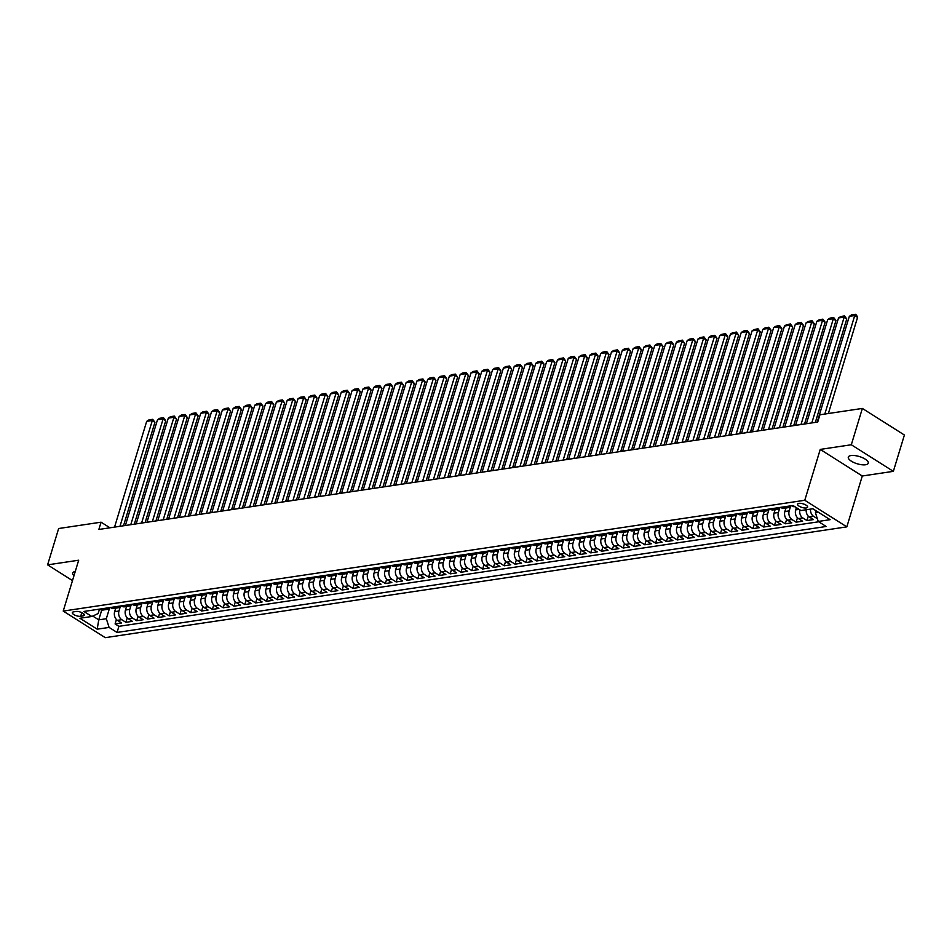 <?xml version="1.0" encoding="UTF-8"?>
<svg xmlns="http://www.w3.org/2000/svg" width="952" height="952" viewBox="0 0 952 952"><rect width="100%" height="100%" fill="white"/><g stroke="black" fill="none" stroke-linecap="round" stroke-linejoin="round"><path stroke-width="1.43" d="M851.017 455.556A10.424 3.772 -163.1 0 0 848.315 457.127A10.424 3.772 -163.1 0 0 854.063 462.612A10.424 3.772 -163.1 0 0 865.558 464.755A10.424 3.772 -163.1 0 0 868.26 463.196A10.424 3.772 -163.1 0 0 862.512 457.71A10.424 3.772 -163.1 0 0 851.017 455.556M75.256 571.474A10.424 3.772 -163.1 0 0 72.697 573.021A10.424 3.772 -163.1 0 0 73.97 575.722M798.978 503.37A5.212 1.88 -163.1 0 0 797.621 504.155A5.212 1.88 -163.1 0 0 800.501 506.892A5.212 1.88 -163.1 0 0 806.249 507.963A5.212 1.88 -163.1 0 0 807.605 507.178A5.212 1.88 -163.1 0 0 804.726 504.441A5.212 1.88 -163.1 0 0 798.978 503.37M893.357 471.347L851.314 444.762L820.243 449.415L862.286 476L893.357 471.347L904.4 435.016L862.357 408.432L819.934 414.774L817.72 422.033L98.865 529.455L101.067 522.184L58.643 528.527L47.6 564.857L72.483 580.589M862.286 476L846.828 526.861L105.267 637.662L63.225 611.077L804.785 500.276L846.828 526.861M115.727 608.138L114.656 611.648A6.521 4.831 81.5 0 0 117.441 620.335L121.582 622.965L115.097 623.929L116.441 619.526M120.345 606.507L118.976 611.005A6.521 4.831 81.5 0 0 121.761 619.692L125.902 622.311L127.247 617.908M125.902 622.311L132.387 621.347L128.246 618.729A6.521 4.831 81.5 0 1 125.462 610.042L126.533 606.519M137.35 604.901L136.279 608.423A6.521 4.831 81.5 0 0 139.051 617.11L143.205 619.728L136.719 620.704L138.052 616.289M148.155 603.282L147.084 606.805A6.521 4.831 81.5 0 0 149.869 615.492L154.01 618.11L147.524 619.086L148.869 614.671M158.96 601.676L157.901 605.186A6.521 4.831 81.5 0 0 160.674 613.873L164.827 616.503L158.341 617.467L159.674 613.064M169.777 600.058L168.706 603.58A6.521 4.831 81.5 0 0 171.491 612.267L175.632 614.885L169.147 615.849L170.491 611.446M180.582 598.439L179.511 601.962A6.521 4.831 81.5 0 0 182.296 610.648L186.437 613.266L179.952 614.242L181.296 609.827M191.4 596.821L190.329 600.343A6.521 4.831 81.5 0 0 193.101 609.03L197.254 611.66L190.769 612.624L192.102 608.209M202.205 595.214L201.134 598.725A6.521 4.831 81.5 0 0 203.918 607.412L208.06 610.042L201.574 611.005L202.919 606.602M213.01 593.596L211.951 597.118A6.521 4.831 81.5 0 0 214.724 605.805L218.877 608.423L212.391 609.399L213.724 604.984M223.827 591.977L222.756 595.5A6.521 4.831 81.5 0 0 225.541 604.187L229.682 606.805L223.196 607.781L224.541 603.366M234.632 590.371L233.561 593.881A6.521 4.831 81.5 0 0 236.346 602.568L240.487 605.198L234.002 606.162L235.346 601.759M245.449 588.752L244.378 592.263A6.521 4.831 81.5 0 0 247.151 600.962L251.304 603.58L244.819 604.544L246.151 600.141M256.255 587.134L255.184 590.657A6.521 4.831 81.5 0 0 257.968 599.343L262.109 601.962L255.624 602.937L256.969 598.522M267.06 585.516L266.001 589.038A6.521 4.831 81.5 0 0 268.773 597.725L272.926 600.343L266.441 601.319L267.774 596.904M277.877 583.909L276.806 587.42A6.521 4.831 81.5 0 0 279.59 596.107L283.732 598.737L277.246 599.7L278.591 595.298M288.682 582.291L287.611 585.813A6.521 4.831 81.5 0 0 290.396 594.5L294.537 597.118L288.051 598.082L289.396 593.679M299.499 580.672L298.428 584.195A6.521 4.831 81.5 0 0 301.201 592.882L305.354 595.5L298.868 596.476L300.201 592.061M310.304 579.054L309.233 582.576A6.521 4.831 81.5 0 0 312.018 591.263L316.159 593.881L309.674 594.857L311.018 590.442M321.11 577.447L320.05 580.958A6.521 4.831 81.5 0 0 322.823 589.645L326.976 592.275L320.491 593.239L321.824 588.836M331.927 575.829L330.856 579.351A6.521 4.831 81.5 0 0 333.628 588.038L337.781 590.657L331.296 591.62L332.641 587.217M342.732 574.211L341.661 577.733A6.521 4.831 81.5 0 0 344.445 586.42L348.587 589.038L342.101 590.014L343.446 585.599M353.549 572.592L352.478 576.115A6.521 4.831 81.5 0 0 355.251 584.802L359.404 587.432L352.918 588.395L354.251 583.981M364.354 570.986L363.283 574.496A6.521 4.831 81.5 0 0 366.068 583.183L370.209 585.813L363.723 586.777L365.068 582.374M375.159 569.367L374.1 572.89A6.521 4.831 81.5 0 0 376.873 581.577L381.026 584.195L374.541 585.171L375.873 580.756M385.976 567.749L384.905 571.271A6.521 4.831 81.5 0 0 387.678 579.958L391.831 582.576L385.346 583.552L386.69 579.137M396.782 566.142L395.711 569.653A6.521 4.831 81.5 0 0 398.495 578.34L402.637 580.97L396.151 581.934L397.496 577.531M407.599 564.524L406.528 568.047A6.521 4.831 81.5 0 0 409.3 576.733L413.454 579.351L406.968 580.315L408.301 575.912M418.404 562.906L417.333 566.428A6.521 4.831 81.5 0 0 420.118 575.115L424.259 577.733L417.773 578.709L419.118 574.294M429.209 561.287L428.15 564.81A6.521 4.831 81.5 0 0 430.923 573.497L435.076 576.115L428.59 577.09L429.923 572.676M440.026 559.681L438.955 563.191A6.521 4.831 81.5 0 0 441.728 571.878L445.881 574.508L439.396 575.472L440.74 571.069M450.832 558.062L449.76 561.585A6.521 4.831 81.5 0 0 452.545 570.272L456.686 572.89L450.201 573.854L451.545 569.451M461.649 556.444L460.578 559.966A6.521 4.831 81.5 0 0 463.35 568.653L467.503 571.271L461.018 572.247L462.351 567.832M472.454 554.826L471.383 558.348A6.521 4.831 81.5 0 0 474.167 567.035L478.309 569.665L471.823 570.629L473.168 566.214M483.259 553.219L482.2 556.73A6.521 4.831 81.5 0 0 484.973 565.417L489.126 568.047L482.64 569.01L483.973 564.607M494.076 551.601L493.005 555.123A6.521 4.831 81.5 0 0 495.778 563.81L499.931 566.428L493.445 567.404L494.79 562.989M504.881 549.982L503.81 553.505A6.521 4.831 81.5 0 0 506.595 562.192L510.736 564.81L504.251 565.785L505.595 561.371M515.698 548.376L514.627 551.886A6.521 4.831 81.5 0 0 517.4 560.573L521.553 563.203L515.068 564.167L516.4 559.764M526.504 546.757L525.433 550.268A6.521 4.831 81.5 0 0 528.217 558.955L532.358 561.585L525.873 562.549L527.218 558.146M537.309 545.139L536.25 548.661A6.521 4.831 81.5 0 0 539.022 557.348L543.175 559.966L536.69 560.942L538.023 556.527M548.126 543.521L547.055 547.043A6.521 4.831 81.5 0 0 549.828 555.73L553.981 558.348L547.495 559.324L548.84 554.909M558.931 541.914L557.86 545.425A6.521 4.831 81.5 0 0 560.645 554.112L564.786 556.741L558.3 557.705L559.645 553.302M569.748 540.296L568.677 543.818A6.521 4.831 81.5 0 0 571.45 552.505L575.603 555.123L569.117 556.087L570.45 551.684M580.553 538.677L579.482 542.2A6.521 4.831 81.5 0 0 582.267 550.887L586.408 553.505L579.923 554.481L581.267 550.066M591.359 537.059L590.299 540.581A6.521 4.831 81.5 0 0 593.072 549.268L597.225 551.886L590.74 552.862L592.073 548.447M602.176 535.452L601.105 538.963A6.521 4.831 81.5 0 0 603.877 547.65L608.03 550.28L601.545 551.244L602.89 546.841M612.981 533.834L611.91 537.356A6.521 4.831 81.5 0 0 614.694 546.043L618.836 548.661L612.35 549.625L613.695 545.222M623.798 532.216L622.727 535.738A6.521 4.831 81.5 0 0 625.5 544.425L629.653 547.043L623.167 548.019L624.5 543.604M634.603 530.597L633.532 534.12A6.521 4.831 81.5 0 0 636.317 542.807L640.458 545.437L633.972 546.4L635.317 541.986M645.408 528.991L644.349 532.501A6.521 4.831 81.5 0 0 647.122 541.188L651.275 543.818L644.79 544.782L646.122 540.379M656.226 527.372L655.154 530.895A6.521 4.831 81.5 0 0 657.927 539.582L662.08 542.2L655.595 543.175L656.928 538.761M667.031 525.754L665.96 529.276A6.521 4.831 81.5 0 0 668.744 537.963L672.885 540.581L666.4 541.557L667.745 537.142M677.848 524.147L676.777 527.658A6.521 4.831 81.5 0 0 679.549 536.345L683.703 538.975L677.217 539.939L678.55 535.536M688.653 522.529L687.582 526.039A6.521 4.831 81.5 0 0 690.367 534.738L694.508 537.356L688.022 538.32L689.367 533.917M699.458 520.911L698.399 524.433A6.521 4.831 81.5 0 0 701.172 533.12L705.325 535.738L698.839 536.714L700.172 532.299M710.275 519.292L709.204 522.815A6.521 4.831 81.5 0 0 711.977 531.502L716.13 534.12L709.645 535.095L710.977 530.68M721.081 517.686L720.009 521.196A6.521 4.831 81.5 0 0 722.794 529.883L726.935 532.513L720.45 533.477L721.794 529.074M731.898 516.067L730.827 519.59A6.521 4.831 81.5 0 0 733.599 528.277L737.752 530.895L731.267 531.859L732.6 527.456M742.703 514.449L741.632 517.971A6.521 4.831 81.5 0 0 744.416 526.658L748.558 529.276L742.072 530.252L743.417 525.837M753.508 512.83L752.449 516.353A6.521 4.831 81.5 0 0 755.222 525.04L759.375 527.67L752.877 528.634L754.222 524.219M764.325 511.224L763.254 514.735A6.521 4.831 81.5 0 0 766.027 523.422L770.18 526.051L763.694 527.015L765.027 522.612M775.13 509.606L774.059 513.128A6.521 4.831 81.5 0 0 776.844 521.815L780.985 524.433L774.5 525.397L775.844 520.994M785.947 507.987L784.876 511.51A6.521 4.831 81.5 0 0 787.649 520.197L791.802 522.815L785.317 523.79L786.649 519.375M796.372 507.63L795.682 509.891A6.521 4.831 81.5 0 0 798.466 518.578L802.607 521.208L796.122 522.172L797.467 517.757M806.201 509.748A6.521 4.831 81.5 0 0 809.271 516.96L813.424 519.59L806.927 520.554L808.272 516.151M80.682 616.289L83.062 615.932A5.046 1.833 -163.1 0 0 84.371 615.171A5.046 1.833 -163.1 0 0 81.586 612.517A5.046 1.833 -163.1 0 0 76.017 611.481L73.637 611.838A5.046 1.833 -163.1 0 0 72.328 612.6A5.046 1.833 -163.1 0 0 75.113 615.254A5.046 1.833 -163.1 0 0 80.682 616.289L81.801 612.612M101.733 610.03L98.746 619.859L106.315 618.729L109.099 627.416L117.048 632.437L826.181 526.48L818.232 521.458L830.12 519.673L812.841 508.761L800.953 510.534L793.004 505.5L83.871 611.458L91.82 616.491L98.139 613.552L99.484 609.125M109.099 627.416L97.199 629.189L79.932 618.264L91.82 616.491M790.565 506.357L789.196 510.867L784.876 511.51M779.759 507.975L778.391 512.473L774.059 513.128M768.942 509.594L767.574 514.092L763.254 514.735M758.137 511.212L756.769 515.71L752.449 516.353M747.32 512.819L745.952 517.329L741.632 517.971M736.515 514.437L735.146 518.935L730.827 519.59M725.71 516.055L724.341 520.554L720.009 521.196M714.892 517.674L713.524 522.172L709.204 522.815M704.087 519.28L702.719 523.778L698.399 524.433M693.27 520.899L691.902 525.397L687.582 526.039M682.465 522.517L681.096 527.015L676.777 527.658M671.66 524.124L670.291 528.634L665.96 529.276M660.843 525.742L659.474 530.24L655.154 530.895M650.038 527.36L648.669 531.859L644.349 532.501M639.22 528.979L637.852 533.477L633.532 534.12M628.415 530.585L627.047 535.095L622.727 535.738M617.61 532.204L616.241 536.702L611.91 537.356M606.793 533.822L605.424 538.32L601.105 538.963M595.988 535.44L594.619 539.939L590.299 540.581M585.171 537.047L583.802 541.557L579.482 542.2M574.365 538.665L572.997 543.164L568.677 543.818M563.56 540.284L562.192 544.782L557.86 545.425M552.743 541.89L551.375 546.4L547.055 547.043M541.938 543.509L540.569 548.007L536.25 548.661M531.121 545.127L529.764 549.625L525.433 550.268M520.316 546.745L518.947 551.244L514.627 551.886M509.51 548.352L508.142 552.862L503.81 553.505M498.693 549.97L497.325 554.469L493.005 555.123M487.888 551.589L486.52 556.087L482.2 556.73M477.071 553.207L475.714 557.705L471.383 558.348M466.266 554.814L464.897 559.324L460.578 559.966M455.461 556.432L454.092 560.93L449.76 561.585M444.643 558.05L443.275 562.549L438.955 563.191M433.838 559.669L432.47 564.167L428.15 564.81M423.021 561.275L421.665 565.774L417.333 566.428M412.216 562.894L410.847 567.392L406.528 568.047M401.411 564.512L400.042 569.01L395.711 569.653M390.594 566.119L389.225 570.629L384.905 571.271M379.788 567.737L378.42 572.235L374.1 572.89M368.971 569.356L367.615 573.854L363.283 574.496M358.166 570.974L356.798 575.472L352.478 576.115M347.361 572.58L345.993 577.09L341.661 577.733M336.544 574.199L335.175 578.697L330.856 579.351M325.739 575.817L324.37 580.315L320.05 580.958M314.922 577.436L313.565 581.934L309.233 582.576M304.116 579.042L302.748 583.552L298.428 584.195M293.311 580.66L291.943 585.159L287.611 585.813M282.494 582.279L281.126 586.777L276.806 587.42M271.689 583.885L270.32 588.395L266.001 589.038M260.872 585.504L259.515 590.002L255.184 590.657M250.067 587.122L248.698 591.62L244.378 592.263M239.261 588.741L237.893 593.239L233.561 593.881M228.444 590.347L227.076 594.857L222.756 595.5M217.639 591.965L216.271 596.464L211.951 597.118M206.822 593.584L205.465 598.082L201.134 598.725M196.017 595.202L194.648 599.7L190.329 600.343M185.212 596.809L183.843 601.319L179.511 601.962M174.394 598.427L173.026 602.925L168.706 603.58M163.589 600.046L162.221 604.544L157.901 605.186M152.772 601.664L151.416 606.162L147.084 606.805M141.967 603.27L140.599 607.769L136.279 608.423M131.162 604.889L129.793 609.387L125.462 610.042M115.097 623.929L118.905 626.333L818.732 521.767M817.34 518.685L813.591 516.317A6.521 4.831 -98.5 0 1 810.521 509.106M806.927 520.554L802.786 517.936A6.521 4.831 -98.5 0 1 799.858 509.832M796.122 522.172L791.981 519.554A6.521 4.831 -98.5 0 1 789.196 510.867M785.317 523.79L781.164 521.16A6.521 4.831 -98.5 0 1 778.391 512.473M774.5 525.397L770.358 522.779A6.521 4.831 -98.5 0 1 767.574 514.092M763.694 527.015L759.541 524.397A6.521 4.831 -98.5 0 1 756.769 515.71M752.877 528.634L748.736 526.016A6.521 4.831 -98.5 0 1 745.952 517.329M742.072 530.252L737.931 527.622A6.521 4.831 -98.5 0 1 735.146 518.935M731.267 531.859L727.114 529.241A6.521 4.831 -98.5 0 1 724.341 520.554M720.45 533.477L716.309 530.859A6.521 4.831 -98.5 0 1 713.524 522.172M709.645 535.095L705.491 532.477A6.521 4.831 -98.5 0 1 702.719 523.778M698.839 536.714L694.686 534.084A6.521 4.831 -98.5 0 1 691.902 525.397M688.022 538.32L683.881 535.702A6.521 4.831 -98.5 0 1 681.096 527.015M677.217 539.939L673.064 537.321A6.521 4.831 -98.5 0 1 670.291 528.634M666.4 541.557L662.259 538.927A6.521 4.831 -98.5 0 1 659.474 530.24M655.595 543.175L651.442 540.546A6.521 4.831 -98.5 0 1 648.669 531.859M644.79 544.782L640.636 542.164A6.521 4.831 -98.5 0 1 637.852 533.477M633.972 546.4L629.831 543.782A6.521 4.831 -98.5 0 1 627.047 535.095M623.167 548.019L619.014 545.389A6.521 4.831 -98.5 0 1 616.241 536.702M612.35 549.625L608.209 547.007A6.521 4.831 -98.5 0 1 605.424 538.32M601.545 551.244L597.392 548.626A6.521 4.831 -98.5 0 1 594.619 539.939M590.74 552.862L586.587 550.244A6.521 4.831 -98.5 0 1 583.802 541.557M579.923 554.481L575.782 551.851A6.521 4.831 -98.5 0 1 572.997 543.164M569.117 556.087L564.964 553.469A6.521 4.831 -98.5 0 1 562.192 544.782M558.3 557.705L554.159 555.087A6.521 4.831 -98.5 0 1 551.375 546.4M547.495 559.324L543.342 556.694A6.521 4.831 -98.5 0 1 540.569 548.007M536.69 560.942L532.537 558.312A6.521 4.831 -98.5 0 1 529.764 549.625M525.873 562.549L521.732 559.931A6.521 4.831 -98.5 0 1 518.947 551.244M515.068 564.167L510.915 561.549A6.521 4.831 -98.5 0 1 508.142 552.862M504.251 565.785L500.109 563.156A6.521 4.831 -98.5 0 1 497.325 554.469M493.445 567.404L489.292 564.774A6.521 4.831 -98.5 0 1 486.52 556.087M482.64 569.01L478.487 566.392A6.521 4.831 -98.5 0 1 475.714 557.705M471.823 570.629L467.682 568.011A6.521 4.831 -98.5 0 1 464.897 559.324M461.018 572.247L456.865 569.617A6.521 4.831 -98.5 0 1 454.092 560.93M450.201 573.854L446.06 571.236A6.521 4.831 -98.5 0 1 443.275 562.549M439.396 575.472L435.243 572.854A6.521 4.831 -98.5 0 1 432.47 564.167M428.59 577.09L424.437 574.472A6.521 4.831 -98.5 0 1 421.665 565.774M417.773 578.709L413.632 576.079A6.521 4.831 -98.5 0 1 410.847 567.392M406.968 580.315L402.815 577.697A6.521 4.831 -98.5 0 1 400.042 569.01M396.151 581.934L392.01 579.316A6.521 4.831 -98.5 0 1 389.225 570.629M385.346 583.552L381.193 580.922A6.521 4.831 -98.5 0 1 378.42 572.235M374.541 585.171L370.387 582.541A6.521 4.831 -98.5 0 1 367.615 573.854M363.723 586.777L359.582 584.159A6.521 4.831 -98.5 0 1 356.798 575.472M352.918 588.395L348.765 585.777A6.521 4.831 -98.5 0 1 345.993 577.09M342.101 590.014L337.96 587.384A6.521 4.831 -98.5 0 1 335.175 578.697M331.296 591.62L327.143 589.002A6.521 4.831 -98.5 0 1 324.37 580.315M320.491 593.239L316.338 590.621A6.521 4.831 -98.5 0 1 313.565 581.934M309.674 594.857L305.532 592.239A6.521 4.831 -98.5 0 1 302.748 583.552M298.868 596.476L294.715 593.846A6.521 4.831 -98.5 0 1 291.943 585.159M288.051 598.082L283.91 595.464A6.521 4.831 -98.5 0 1 281.126 586.777M277.246 599.7L273.093 597.082A6.521 4.831 -98.5 0 1 270.32 588.395M266.441 601.319L262.288 598.689A6.521 4.831 -98.5 0 1 259.515 590.002M255.624 602.937L251.483 600.307A6.521 4.831 -98.5 0 1 248.698 591.62M244.819 604.544L240.666 601.926A6.521 4.831 -98.5 0 1 237.893 593.239M234.002 606.162L229.86 603.544A6.521 4.831 -98.5 0 1 227.076 594.857M223.196 607.781L219.043 605.151A6.521 4.831 -98.5 0 1 216.271 596.464M212.391 609.399L208.238 606.769A6.521 4.831 -98.5 0 1 205.465 598.082M201.574 611.005L197.433 608.387A6.521 4.831 -98.5 0 1 194.648 599.7M190.769 612.624L186.616 610.006A6.521 4.831 -98.5 0 1 183.843 601.319M179.952 614.242L175.811 611.612A6.521 4.831 -98.5 0 1 173.026 602.925M169.147 615.849L164.994 613.231A6.521 4.831 -98.5 0 1 162.221 604.544M158.341 617.467L154.188 614.849A6.521 4.831 -98.5 0 1 151.416 606.162M147.524 619.086L143.383 616.468A6.521 4.831 -98.5 0 1 140.599 607.769M136.719 620.704L132.566 618.074A6.521 4.831 -98.5 0 1 129.793 609.387M103.994 608.459L104.494 608.768A6.521 4.831 81.5 0 0 107.219 609.399A6.521 4.831 81.5 0 0 109.98 607.554M99.662 609.101L100.162 609.423A6.521 4.831 81.5 0 0 102.899 610.053L107.219 609.399M110.48 607.483L110.979 607.804A6.521 4.831 81.5 0 0 113.704 608.435L118.024 607.793A6.521 4.831 -98.5 0 1 115.299 607.162L114.799 606.84M121.285 605.877L121.785 606.186A6.521 4.831 81.5 0 0 124.51 606.817L128.841 606.174A6.521 4.831 -98.5 0 1 126.104 605.543L125.604 605.222M132.09 604.258L132.59 604.568A6.521 4.831 81.5 0 0 135.327 605.198L139.646 604.556A6.521 4.831 -98.5 0 1 136.921 603.925L136.422 603.616M142.907 602.64L143.407 602.961A6.521 4.831 81.5 0 0 146.132 603.592L150.452 602.937A6.521 4.831 -98.5 0 1 147.727 602.307L147.227 601.997M153.712 601.021L154.212 601.343A6.521 4.831 81.5 0 0 156.949 601.973L161.269 601.331A6.521 4.831 -98.5 0 1 158.544 600.7L158.044 600.379M164.529 599.415L165.029 599.724A6.521 4.831 81.5 0 0 167.754 600.355L172.074 599.712A6.521 4.831 -98.5 0 1 169.349 599.082L168.849 598.76M175.335 597.797L175.834 598.106A6.521 4.831 81.5 0 0 178.56 598.748L182.891 598.094A6.521 4.831 -98.5 0 1 180.154 597.463L179.654 597.154M186.14 596.178L186.64 596.499A6.521 4.831 81.5 0 0 189.377 597.13L193.696 596.487A6.521 4.831 -98.5 0 1 190.971 595.845L190.471 595.535M196.957 594.56L197.457 594.881A6.521 4.831 81.5 0 0 200.182 595.512L204.501 594.869A6.521 4.831 -98.5 0 1 201.776 594.238L201.277 593.917M207.762 592.953L208.262 593.263A6.521 4.831 81.5 0 0 210.999 593.893L215.319 593.251A6.521 4.831 -98.5 0 1 212.594 592.62L212.094 592.299M218.579 591.335L219.079 591.656A6.521 4.831 81.5 0 0 221.804 592.287L226.124 591.632A6.521 4.831 -98.5 0 1 223.399 591.002L222.899 590.692M229.384 589.716L229.884 590.038A6.521 4.831 81.5 0 0 232.609 590.668L236.941 590.026A6.521 4.831 -98.5 0 1 234.204 589.383L233.704 589.074M240.19 588.11L240.689 588.419A6.521 4.831 81.5 0 0 243.426 589.05L247.746 588.407A6.521 4.831 -98.5 0 1 245.021 587.777L244.521 587.455M251.007 586.491L251.506 586.801A6.521 4.831 81.5 0 0 254.232 587.432L258.551 586.789A6.521 4.831 -98.5 0 1 255.826 586.158L255.326 585.837M261.812 584.873L262.312 585.194A6.521 4.831 81.5 0 0 265.037 585.825L269.368 585.171A6.521 4.831 -98.5 0 1 266.631 584.54L266.144 584.231M272.629 583.255L273.129 583.576A6.521 4.831 81.5 0 0 275.854 584.207L280.174 583.564A6.521 4.831 -98.5 0 1 277.448 582.933L276.949 582.612M283.434 581.648L283.934 581.958A6.521 4.831 81.5 0 0 286.659 582.588L290.991 581.946A6.521 4.831 -98.5 0 1 288.254 581.315L287.754 580.994M294.239 580.03L294.739 580.339A6.521 4.831 81.5 0 0 297.476 580.982L301.796 580.327A6.521 4.831 -98.5 0 1 299.071 579.697L298.571 579.387M305.057 578.411L305.556 578.733A6.521 4.831 81.5 0 0 308.281 579.363L312.601 578.709A6.521 4.831 -98.5 0 1 309.876 578.078L309.376 577.769M315.862 576.793L316.362 577.114A6.521 4.831 81.5 0 0 319.087 577.745L323.418 577.102A6.521 4.831 -98.5 0 1 320.681 576.472L320.181 576.15M326.679 575.187L327.179 575.496A6.521 4.831 81.5 0 0 329.904 576.127L334.223 575.484A6.521 4.831 -98.5 0 1 331.498 574.853L330.998 574.532M337.484 573.568L337.984 573.877A6.521 4.831 81.5 0 0 340.709 574.52L345.04 573.866A6.521 4.831 -98.5 0 1 342.303 573.235L341.804 572.925M348.289 571.95L348.789 572.271A6.521 4.831 81.5 0 0 351.526 572.902L355.846 572.259A6.521 4.831 -98.5 0 1 353.121 571.616L352.621 571.307M359.106 570.331L359.606 570.653A6.521 4.831 81.5 0 0 362.331 571.283L366.651 570.641A6.521 4.831 -98.5 0 1 363.926 570.01L363.426 569.689M369.911 568.725L370.411 569.034A6.521 4.831 81.5 0 0 373.136 569.665L377.468 569.022A6.521 4.831 -98.5 0 1 374.731 568.392L374.231 568.07M380.729 567.106L381.228 567.428A6.521 4.831 81.5 0 0 383.953 568.058L388.273 567.404A6.521 4.831 -98.5 0 1 385.548 566.773L385.048 566.464M391.534 565.488L392.034 565.809A6.521 4.831 81.5 0 0 394.759 566.44L399.09 565.797A6.521 4.831 -98.5 0 1 396.353 565.167L395.853 564.845M402.339 563.881L402.839 564.191A6.521 4.831 81.5 0 0 405.576 564.822L409.895 564.179A6.521 4.831 -98.5 0 1 407.17 563.548L406.671 563.227M413.156 562.263L413.656 562.572A6.521 4.831 81.5 0 0 416.381 563.203L420.701 562.561A6.521 4.831 -98.5 0 1 417.976 561.93L417.476 561.62M423.961 560.645L424.461 560.966A6.521 4.831 81.5 0 0 427.186 561.597L431.518 560.942A6.521 4.831 -98.5 0 1 428.781 560.312L428.281 560.002M434.778 559.026L435.278 559.348A6.521 4.831 81.5 0 0 438.003 559.978L442.323 559.336A6.521 4.831 -98.5 0 1 439.598 558.705L439.098 558.384M445.584 557.42L446.083 557.729A6.521 4.831 81.5 0 0 448.808 558.36L453.14 557.717A6.521 4.831 -98.5 0 1 450.403 557.087L449.903 556.765M456.389 555.801L456.889 556.111A6.521 4.831 81.5 0 0 459.626 556.753L463.945 556.099A6.521 4.831 -98.5 0 1 461.22 555.468L460.72 555.159M467.206 554.183L467.706 554.504A6.521 4.831 81.5 0 0 470.431 555.135L474.75 554.492A6.521 4.831 -98.5 0 1 472.025 553.85L471.526 553.54M478.011 552.565L478.511 552.886A6.521 4.831 81.5 0 0 481.236 553.517L485.568 552.874A6.521 4.831 -98.5 0 1 482.831 552.243L482.331 551.922M488.828 550.958L489.316 551.267A6.521 4.831 81.5 0 0 492.053 551.898L496.373 551.256A6.521 4.831 -98.5 0 1 493.648 550.625L493.148 550.304M499.633 549.34L500.133 549.661A6.521 4.831 81.5 0 0 502.858 550.292L507.19 549.637A6.521 4.831 -98.5 0 1 504.453 549.006L503.953 548.697M510.439 547.721L510.938 548.043A6.521 4.831 81.5 0 0 513.675 548.673L517.995 548.031A6.521 4.831 -98.5 0 1 515.27 547.388L514.77 547.079M521.256 546.103L521.755 546.424A6.521 4.831 81.5 0 0 524.481 547.055L528.8 546.412A6.521 4.831 -98.5 0 1 526.075 545.782L525.575 545.46M532.061 544.496L532.561 544.806A6.521 4.831 81.5 0 0 535.286 545.437L539.617 544.794A6.521 4.831 -98.5 0 1 536.88 544.163L536.381 543.842M542.866 542.878L543.366 543.199A6.521 4.831 81.5 0 0 546.103 543.83L550.423 543.175A6.521 4.831 -98.5 0 1 547.697 542.545L547.198 542.235M553.683 541.26L554.183 541.581A6.521 4.831 81.5 0 0 556.908 542.212L561.24 541.569A6.521 4.831 -98.5 0 1 558.503 540.938L558.003 540.617M564.488 539.653L564.988 539.962A6.521 4.831 81.5 0 0 567.725 540.593L572.045 539.951A6.521 4.831 -98.5 0 1 569.32 539.32L568.82 538.999M575.305 538.035L575.805 538.344A6.521 4.831 81.5 0 0 578.53 538.987L582.85 538.332A6.521 4.831 -98.5 0 1 580.125 537.702L579.625 537.392M586.111 536.416L586.611 536.738A6.521 4.831 81.5 0 0 589.336 537.368L593.667 536.714A6.521 4.831 -98.5 0 1 590.93 536.083L590.43 535.774M596.916 534.798L597.416 535.119A6.521 4.831 81.5 0 0 600.153 535.75L604.472 535.107A6.521 4.831 -98.5 0 1 601.747 534.477L601.247 534.155M607.733 533.191L608.233 533.501A6.521 4.831 81.5 0 0 610.958 534.131L615.289 533.489A6.521 4.831 -98.5 0 1 612.553 532.858L612.053 532.537M618.538 531.573L619.038 531.882A6.521 4.831 81.5 0 0 621.775 532.525L626.095 531.87A6.521 4.831 -98.5 0 1 623.37 531.24L622.87 530.93M629.355 529.955L629.855 530.276A6.521 4.831 81.5 0 0 632.58 530.907L636.9 530.264A6.521 4.831 -98.5 0 1 634.175 529.621L633.675 529.312M640.161 528.336L640.66 528.658A6.521 4.831 81.5 0 0 643.385 529.288L647.717 528.646A6.521 4.831 -98.5 0 1 644.98 528.015L644.48 527.694M650.966 526.73L651.466 527.039A6.521 4.831 81.5 0 0 654.202 527.67L658.522 527.027A6.521 4.831 -98.5 0 1 655.797 526.397L655.297 526.075M661.783 525.111L662.283 525.433A6.521 4.831 81.5 0 0 665.008 526.063L669.339 525.409A6.521 4.831 -98.5 0 1 666.602 524.778L666.102 524.469M672.588 523.493L673.088 523.814A6.521 4.831 81.5 0 0 675.825 524.445L680.144 523.802A6.521 4.831 -98.5 0 1 677.419 523.172L676.92 522.85M683.405 521.886L683.905 522.196A6.521 4.831 81.5 0 0 686.63 522.827L690.95 522.184A6.521 4.831 -98.5 0 1 688.225 521.553L687.725 521.232M694.21 520.268L694.71 520.577A6.521 4.831 81.5 0 0 697.435 521.208L701.767 520.565A6.521 4.831 -98.5 0 1 699.03 519.935L698.53 519.625M705.015 518.65L705.515 518.971A6.521 4.831 81.5 0 0 708.252 519.602L712.572 518.947A6.521 4.831 -98.5 0 1 709.847 518.316L709.347 518.007M715.833 517.031L716.332 517.352A6.521 4.831 81.5 0 0 719.058 517.983L723.389 517.341A6.521 4.831 -98.5 0 1 720.652 516.71L720.152 516.389M726.638 515.425L727.138 515.734A6.521 4.831 81.5 0 0 729.875 516.365L734.194 515.722A6.521 4.831 -98.5 0 1 731.469 515.091L730.969 514.77M737.455 513.806L737.955 514.116A6.521 4.831 81.5 0 0 740.68 514.758L744.999 514.104A6.521 4.831 -98.5 0 1 742.274 513.473L741.775 513.164M748.26 512.188L748.76 512.509A6.521 4.831 81.5 0 0 751.485 513.14L755.817 512.497A6.521 4.831 -98.5 0 1 753.08 511.855L752.58 511.545M759.065 510.57L759.565 510.891A6.521 4.831 81.5 0 0 762.302 511.522L766.622 510.879A6.521 4.831 -98.5 0 1 763.897 510.248L763.397 509.927M769.882 508.963L770.382 509.272A6.521 4.831 81.5 0 0 773.107 509.903L777.439 509.26A6.521 4.831 -98.5 0 1 774.702 508.63L774.202 508.308M780.688 507.345L781.187 507.666A6.521 4.831 81.5 0 0 783.924 508.297L788.244 507.642A6.521 4.831 -98.5 0 1 785.519 507.011L785.019 506.702M791.505 505.726L792.004 506.047A6.521 4.831 81.5 0 0 794.73 506.678L794.837 506.666M109.539 608.114L106.315 618.729M851.314 444.762L862.357 408.432M820.243 449.415L804.785 500.276M63.225 611.077L78.683 560.216L47.6 564.857M109.944 527.789L101.067 522.184M92.749 616.063L98.746 619.859L97.199 629.189M816.054 510.784L815.447 512.771L818.47 512.319M118.905 626.333L117.048 632.437M120.797 605.948A6.521 4.831 -98.5 0 1 118.024 607.793M131.602 604.33A6.521 4.831 -98.5 0 1 128.841 606.174M142.407 602.711A6.521 4.831 -98.5 0 1 139.646 604.556M153.224 601.105A6.521 4.831 -98.5 0 1 150.452 602.937M164.03 599.486A6.521 4.831 -98.5 0 1 161.269 601.331M174.847 597.868A6.521 4.831 -98.5 0 1 172.074 599.712M185.652 596.25A6.521 4.831 -98.5 0 1 182.891 598.094M196.457 594.643A6.521 4.831 -98.5 0 1 193.696 596.487M207.274 593.025A6.521 4.831 -98.5 0 1 204.501 594.869M218.079 591.406A6.521 4.831 -98.5 0 1 215.319 593.251M228.896 589.788A6.521 4.831 -98.5 0 1 226.124 591.632M239.702 588.181A6.521 4.831 -98.5 0 1 236.941 590.026M250.507 586.563A6.521 4.831 -98.5 0 1 247.746 588.407M261.324 584.944A6.521 4.831 -98.5 0 1 258.551 586.789M272.129 583.326A6.521 4.831 -98.5 0 1 269.368 585.171M282.946 581.72A6.521 4.831 -98.5 0 1 280.174 583.564M293.751 580.101A6.521 4.831 -98.5 0 1 290.991 581.946M304.557 578.483A6.521 4.831 -98.5 0 1 301.796 580.327M315.374 576.876A6.521 4.831 -98.5 0 1 312.601 578.709M326.179 575.258A6.521 4.831 -98.5 0 1 323.418 577.102M336.996 573.639A6.521 4.831 -98.5 0 1 334.223 575.484M347.801 572.021A6.521 4.831 -98.5 0 1 345.04 573.866M358.606 570.415A6.521 4.831 -98.5 0 1 355.846 572.259M369.424 568.796A6.521 4.831 -98.5 0 1 366.651 570.641M380.229 567.178A6.521 4.831 -98.5 0 1 377.468 569.022M391.046 565.559A6.521 4.831 -98.5 0 1 388.273 567.404M401.851 563.953A6.521 4.831 -98.5 0 1 399.09 565.797M412.656 562.334A6.521 4.831 -98.5 0 1 409.895 564.179M423.473 560.716A6.521 4.831 -98.5 0 1 420.701 562.561M434.279 559.11A6.521 4.831 -98.5 0 1 431.518 560.942M445.096 557.491A6.521 4.831 -98.5 0 1 442.323 559.336M455.901 555.873A6.521 4.831 -98.5 0 1 453.14 557.717M466.706 554.254A6.521 4.831 -98.5 0 1 463.945 556.099M477.523 552.648A6.521 4.831 -98.5 0 1 474.75 554.492M488.328 551.029A6.521 4.831 -98.5 0 1 485.568 552.874M499.145 549.411A6.521 4.831 -98.5 0 1 496.373 551.256M509.951 547.793A6.521 4.831 -98.5 0 1 507.19 549.637M520.756 546.186A6.521 4.831 -98.5 0 1 517.995 548.031M531.573 544.568A6.521 4.831 -98.5 0 1 528.8 546.412M542.378 542.949A6.521 4.831 -98.5 0 1 539.617 544.794M553.195 541.331A6.521 4.831 -98.5 0 1 550.423 543.175M564 539.725A6.521 4.831 -98.5 0 1 561.24 541.569M574.806 538.106A6.521 4.831 -98.5 0 1 572.045 539.951M585.623 536.488A6.521 4.831 -98.5 0 1 582.85 538.332M596.428 534.881A6.521 4.831 -98.5 0 1 593.667 536.714M607.245 533.263A6.521 4.831 -98.5 0 1 604.472 535.107M618.05 531.644A6.521 4.831 -98.5 0 1 615.289 533.489M628.856 530.026A6.521 4.831 -98.5 0 1 626.095 531.87M639.673 528.419A6.521 4.831 -98.5 0 1 636.9 530.264M650.478 526.801A6.521 4.831 -98.5 0 1 647.717 528.646M661.295 525.183A6.521 4.831 -98.5 0 1 658.522 527.027M672.1 523.564A6.521 4.831 -98.5 0 1 669.339 525.409M682.905 521.958A6.521 4.831 -98.5 0 1 680.144 523.802M693.722 520.339A6.521 4.831 -98.5 0 1 690.95 522.184M704.528 518.721A6.521 4.831 -98.5 0 1 701.767 520.565M715.345 517.115A6.521 4.831 -98.5 0 1 712.572 518.947M726.15 515.496A6.521 4.831 -98.5 0 1 723.389 517.341M736.955 513.878A6.521 4.831 -98.5 0 1 734.194 515.722M747.772 512.259A6.521 4.831 -98.5 0 1 744.999 514.104M758.577 510.653A6.521 4.831 -98.5 0 1 755.817 512.497M769.394 509.034A6.521 4.831 -98.5 0 1 766.622 510.879M780.2 507.416A6.521 4.831 -98.5 0 1 777.439 509.26M791.005 505.798A6.521 4.831 -98.5 0 1 788.244 507.642M818.232 521.458L815.447 512.771M114.549 527.111L146.679 421.355L152.082 420.546L154.926 422.343L152.701 419.32L119.964 526.301M123.51 525.766L154.926 422.343M146.679 421.355L148.917 419.892L152.701 419.32M125.366 525.492L157.496 419.749L162.899 418.94L165.731 420.736L163.506 417.702L130.769 524.683M134.315 524.147L165.731 420.736M157.496 419.749L159.734 418.273L163.506 417.702M136.172 523.874L168.302 418.13L173.704 417.321L176.548 419.118L174.323 416.095L141.574 523.064M145.12 522.541L176.548 419.118M168.302 418.13L170.539 416.655L174.323 416.095M146.977 522.255L179.107 416.512L184.521 415.703L187.354 417.5L185.128 414.477L152.391 521.446M155.938 520.923L187.354 417.5M179.107 416.512L181.344 415.036L185.128 414.477M157.794 520.649L189.924 414.893L195.327 414.096L198.171 415.881L195.945 412.859L163.197 519.84M166.743 519.304L198.171 415.881M189.924 414.893L192.161 413.43L195.945 412.859M168.599 519.03L200.729 413.287L206.132 412.478L208.976 414.275L206.751 411.24L174.002 518.221M177.56 517.686L208.976 414.275M200.729 413.287L202.966 411.811L206.751 411.24M179.416 517.412L211.546 411.669L216.949 410.859L219.781 412.656L217.556 409.634L184.819 516.603M188.365 516.079L219.781 412.656M211.546 411.669L213.784 410.193L217.556 409.634M190.221 515.794L222.351 410.05L227.754 409.241L230.598 411.038L228.373 408.015L195.624 514.996M199.17 514.461L230.598 411.038M222.351 410.05L224.589 408.587L228.373 408.015M201.027 514.187L233.157 408.432L238.571 407.635L241.403 409.431L239.178 406.397L206.441 513.378M209.987 512.842L241.403 409.431M233.157 408.432L235.394 406.968L239.178 406.397M211.844 512.569L243.974 406.825L249.376 406.016L252.22 407.813L249.995 404.79L217.246 511.76M220.793 511.236L252.22 407.813M243.974 406.825L246.211 405.35L249.995 404.79M222.649 510.95L254.779 405.207L260.182 404.398L263.026 406.195L260.8 403.172L228.052 510.141M231.61 509.617L263.026 406.195M254.779 405.207L257.016 403.731L260.8 403.172M233.466 509.344L265.596 403.588L270.999 402.779L273.831 404.576L271.606 401.554L238.869 508.535M242.415 507.999L273.831 404.576M265.596 403.588L267.833 402.125L271.606 401.554M244.271 507.725L276.401 401.982L281.804 401.173L284.648 402.97L282.423 399.935L249.674 506.916M253.22 506.381L284.648 402.97M276.401 401.982L278.639 400.506L282.423 399.935M255.076 506.107L287.207 400.364L292.621 399.554L295.453 401.351L293.228 398.329L260.491 505.298M264.037 504.774L295.453 401.351M287.207 400.364L289.444 398.888L293.228 398.329M265.894 504.489L298.024 398.745L303.426 397.936L306.27 399.733L304.045 396.71L271.296 503.679M274.842 503.156L306.27 399.733M298.024 398.745L300.261 397.27L304.045 396.71M276.699 502.882L308.829 397.127L314.231 396.318L317.075 398.115L314.85 395.092L282.101 502.073M285.659 501.537L317.075 398.115M308.829 397.127L311.066 395.663L314.85 395.092M287.516 501.264L319.646 395.52L325.048 394.711L327.881 396.508L325.655 393.473L292.918 500.454M296.465 499.919L327.881 396.508M319.646 395.52L321.871 394.045L325.655 393.473M298.321 499.645L330.451 393.902L335.854 393.093L338.698 394.89L336.472 391.867L303.724 498.836M307.27 498.312L338.698 394.89M330.451 393.902L332.688 392.426L336.472 391.867M309.126 498.027L341.256 392.283L346.671 391.474L349.503 393.271L347.278 390.249L314.541 497.23M318.087 496.694L349.503 393.271M341.256 392.283L343.493 390.808L347.278 390.249M319.943 496.42L352.073 390.665L357.476 389.868L360.32 391.665L358.095 388.63L325.346 495.611M328.892 495.076L360.32 391.665M352.073 390.665L354.311 389.201L358.095 388.63M330.749 494.802L362.879 389.059L368.281 388.249L371.125 390.046L368.9 387.024L336.151 493.993M339.709 493.469L371.125 390.046M362.879 389.059L365.116 387.583L368.9 387.024M341.566 493.184L373.696 387.44L379.098 386.631L381.93 388.428L379.705 385.405L346.968 492.374M350.514 491.851L381.93 388.428M373.696 387.44L375.921 385.965L379.705 385.405M352.371 491.565L384.501 385.822L389.903 385.013L392.748 386.81L390.522 383.787L357.773 490.768M361.32 490.232L392.748 386.81M384.501 385.822L386.738 384.358L390.522 383.787M363.176 489.959L395.306 384.215L400.721 383.406L403.553 385.203L401.327 382.168L368.591 489.149M372.137 488.614L403.553 385.203M395.306 384.215L397.543 382.74L401.327 382.168M373.993 488.34L406.123 382.597L411.526 381.788L414.37 383.585L412.145 380.562L379.396 487.531M382.942 487.007L414.37 383.585M406.123 382.597L408.36 381.121L412.145 380.562M384.798 486.722L416.928 380.978L422.331 380.169L425.175 381.966L422.95 378.944L390.201 485.913M393.759 485.389L425.175 381.966M416.928 380.978L419.166 379.503L422.95 378.944M395.615 485.115L427.734 379.36L433.148 378.551L435.98 380.348L433.755 377.325L401.018 484.306M404.564 483.771L435.98 380.348M427.734 379.36L429.971 377.896L433.755 377.325M406.421 483.497L438.551 377.754L443.953 376.944L446.797 378.741L444.572 375.707L411.823 482.688M415.37 482.152L446.797 378.741M438.551 377.754L440.788 376.278L444.572 375.707M417.226 481.879L449.356 376.135L454.758 375.326L457.603 377.123L455.377 374.1L422.64 481.069M426.187 480.546L457.603 377.123M449.356 376.135L451.593 374.66L455.377 374.1M428.043 480.26L460.173 374.517L465.576 373.708L468.42 375.505L466.194 372.482L433.446 479.451M436.992 478.927L468.42 375.505M460.173 374.517L462.41 373.041L466.194 372.482M438.848 478.654L470.978 372.898L476.381 372.101L479.225 373.886L477 370.863L444.251 477.844M447.809 477.309L479.225 373.886M470.978 372.898L473.215 371.435L477 370.863M449.665 477.035L481.783 371.292L487.198 370.483L490.03 372.28L487.805 369.245L455.068 476.226M458.614 475.691L490.03 372.28M481.783 371.292L484.021 369.816L487.805 369.245M460.47 475.417L492.6 369.673L498.003 368.864L500.847 370.661L498.622 367.639L465.873 474.608M469.419 474.084L500.847 370.661M492.6 369.673L494.838 368.198L498.622 367.639M471.276 473.798L503.406 368.055L508.808 367.246L511.652 369.043L509.427 366.02L476.69 473.001M480.236 472.466L511.652 369.043M503.406 368.055L505.643 366.591L509.427 366.02M482.093 472.192L514.223 366.437L519.625 365.639L522.47 367.436L520.244 364.402L487.495 471.383M491.042 470.847L522.47 367.436M514.223 366.437L516.46 364.973L520.244 364.402M492.898 470.574L525.028 364.83L530.431 364.021L533.275 365.818L531.049 362.795L498.301 469.764M501.859 469.241L533.275 365.818M525.028 364.83L527.265 363.355L531.049 362.795M503.715 468.955L535.833 363.212L541.248 362.403L544.08 364.2L541.855 361.177L509.118 468.146M512.664 467.622L544.08 364.2M535.833 363.212L538.07 361.736L541.855 361.177M514.52 467.349L546.65 361.593L552.053 360.784L554.897 362.581L552.672 359.558L519.923 466.539M523.469 466.004L554.897 362.581M546.65 361.593L548.887 360.13L552.672 359.558M525.325 465.73L557.455 359.987L562.858 359.178L565.702 360.975L563.477 357.94L530.74 464.921M534.286 464.386L565.702 360.975M557.455 359.987L559.693 358.511L563.477 357.94M536.143 464.112L568.273 358.368L573.675 357.559L576.519 359.356L574.294 356.334L541.545 463.303M545.091 462.779L576.519 359.356M568.273 358.368L570.51 356.893L574.294 356.334M546.948 462.493L579.078 356.75L584.48 355.941L587.324 357.738L585.099 354.715L552.35 461.684M555.909 461.161L587.324 357.738M579.078 356.75L581.315 355.274L585.099 354.715M557.765 460.887L589.883 355.132L595.298 354.322L598.13 356.119L595.904 353.097L563.168 460.078M566.714 459.542L598.13 356.119M589.883 355.132L592.12 353.668L595.904 353.097M568.57 459.269L600.7 353.525L606.103 352.716L608.947 354.513L606.721 351.478L573.973 458.459M577.519 457.924L608.947 354.513M600.7 353.525L602.937 352.05L606.721 351.478M579.375 457.65L611.505 351.907L616.908 351.098L619.752 352.894L617.527 349.872L584.79 456.841M588.336 456.317L619.752 352.894M611.505 351.907L613.742 350.431L617.527 349.872M590.192 456.032L622.322 350.288L627.725 349.479L630.569 351.276L628.344 348.253L595.595 455.234M599.141 454.699L630.569 351.276M622.322 350.288L624.56 348.813L628.344 348.253M600.998 454.425L633.128 348.67L638.53 347.873L641.374 349.67L639.149 346.635L606.4 453.616M609.958 453.081L641.374 349.67M633.128 348.67L635.365 347.206L639.149 346.635M611.815 452.807L643.933 347.063L649.347 346.254L652.179 348.051L649.954 345.029L617.217 451.998M620.763 451.474L652.179 348.051M643.933 347.063L646.17 345.588L649.954 345.029M622.62 451.188L654.75 345.445L660.152 344.636L662.997 346.433L660.771 343.41L628.022 450.379M631.569 449.856L662.997 346.433M654.75 345.445L656.987 343.969L660.771 343.41M633.425 449.57L665.555 343.827L670.958 343.017L673.802 344.814L671.577 341.792L638.84 448.773M642.386 448.237L673.802 344.814M665.555 343.827L667.792 342.363L671.577 341.792M644.242 447.964L676.372 342.22L681.775 341.411L684.619 343.208L682.394 340.173L649.645 447.154M653.191 446.619L684.619 343.208M676.372 342.22L678.609 340.745L682.394 340.173M655.047 446.345L687.177 340.602L692.58 339.793L695.424 341.589L693.199 338.567L660.45 445.536M664.008 445.012L695.424 341.589M687.177 340.602L689.415 339.126L693.199 338.567M665.864 444.727L697.983 338.983L703.397 338.174L706.229 339.971L704.004 336.948L671.267 443.918M674.813 443.394L706.229 339.971M697.983 338.983L700.22 337.508L704.004 336.948M676.67 443.12L708.8 337.365L714.202 336.556L717.046 338.353L714.821 335.33L682.072 442.311M685.618 441.776L717.046 338.353M708.8 337.365L711.037 335.901L714.821 335.33M687.475 441.502L719.605 335.758L725.007 334.949L727.852 336.746L725.626 333.712L692.889 440.693M696.436 440.157L727.852 336.746M719.605 335.758L721.842 334.283L725.626 333.712M698.292 439.883L730.422 334.14L735.825 333.331L738.669 335.128L736.443 332.105L703.695 439.074M707.241 438.551L738.669 335.128M730.422 334.14L732.659 332.664L736.443 332.105M709.097 438.265L741.227 332.522L746.63 331.712L749.474 333.509L747.249 330.487L714.5 437.456M718.046 436.932L749.474 333.509M741.227 332.522L743.464 331.046L747.249 330.487M719.914 436.659L752.032 330.903L757.447 330.106L760.279 331.891L758.054 328.868L725.317 435.849M728.863 435.314L760.279 331.891M752.032 330.903L754.27 329.44L758.054 328.868M730.719 435.04L762.849 329.297L768.252 328.488L771.096 330.284L768.871 327.25L736.122 434.231M739.668 433.695L771.096 330.284M762.849 329.297L765.087 327.821L768.871 327.25M741.525 433.422L773.655 327.678L779.057 326.869L781.901 328.666L779.676 325.643L746.939 432.613M750.485 432.089L781.901 328.666M773.655 327.678L775.892 326.203L779.676 325.643M752.342 431.803L784.472 326.06L789.874 325.251L792.718 327.048L790.493 324.025L757.744 431.006M761.291 430.471L792.718 327.048M784.472 326.06L786.709 324.596L790.493 324.025M763.147 430.197L795.277 324.442L800.68 323.644L803.524 325.441L801.298 322.407L768.55 429.388M772.096 428.852L803.524 325.441M795.277 324.442L797.514 322.978L801.298 322.407M773.964 428.578L806.082 322.835L811.497 322.026L814.329 323.823L812.104 320.8L779.367 427.769M782.913 427.246L814.329 323.823M806.082 322.835L808.319 321.36L812.104 320.8M784.769 426.96L816.899 321.217L822.302 320.407L825.146 322.204L822.921 319.182L790.172 426.151M793.718 425.627L825.146 322.204M816.899 321.217L819.136 319.741L822.921 319.182M795.574 425.354L827.704 319.598L833.107 318.789L835.951 320.586L833.726 317.563L800.989 424.544M804.535 424.009L835.951 320.586M827.704 319.598L829.942 318.135L833.726 317.563M806.392 423.735L838.522 317.992L843.924 317.183L846.768 318.979L844.543 315.945L811.794 422.926M815.34 422.39L846.768 318.979M838.522 317.992L840.759 316.516L844.543 315.945M817.197 422.117L849.327 316.373L854.729 315.564L857.573 317.361L856.479 315.053L855.348 314.338L854.729 315.564L824.813 414.049M828.359 413.513L857.573 317.361M849.327 316.373L851.564 314.898L855.348 314.338M799.133 509.38L795.682 509.891M118.976 611.005L114.656 611.648M121.761 619.692L117.441 620.335M813.591 516.317L809.271 516.96M802.786 517.936L798.466 518.578M791.981 519.554L787.649 520.197M781.164 521.16L776.844 521.815M770.358 522.779L766.027 523.422M759.541 524.397L755.222 525.04M748.736 526.016L744.416 526.658M737.931 527.622L733.599 528.277M727.114 529.241L722.794 529.883M716.309 530.859L711.977 531.502M705.491 532.477L701.172 533.12M694.686 534.084L690.367 534.738M683.881 535.702L679.549 536.345M673.064 537.321L668.744 537.963M662.259 538.927L657.927 539.582M651.442 540.546L647.122 541.188M640.636 542.164L636.317 542.807M629.831 543.782L625.5 544.425M619.014 545.389L614.694 546.043M608.209 547.007L603.877 547.65M597.392 548.626L593.072 549.268M586.587 550.244L582.267 550.887M575.782 551.851L571.45 552.505M564.964 553.469L560.645 554.112M554.159 555.087L549.828 555.73M543.342 556.694L539.022 557.348M532.537 558.312L528.217 558.955M521.732 559.931L517.4 560.573M510.915 561.549L506.595 562.192M500.109 563.156L495.778 563.81M489.292 564.774L484.973 565.417M478.487 566.392L474.167 567.035M467.682 568.011L463.35 568.653M456.865 569.617L452.545 570.272M446.06 571.236L441.728 571.878M435.243 572.854L430.923 573.497M424.437 574.472L420.118 575.115M413.632 576.079L409.3 576.733M402.815 577.697L398.495 578.34M392.01 579.316L387.678 579.958M381.193 580.922L376.873 581.577M370.387 582.541L366.068 583.183M359.582 584.159L355.251 584.802M348.765 585.777L344.445 586.42M337.96 587.384L333.628 588.038M327.143 589.002L322.823 589.645M316.338 590.621L312.018 591.263M305.532 592.239L301.201 592.882M294.715 593.846L290.396 594.5M283.91 595.464L279.59 596.107M273.093 597.082L268.773 597.725M262.288 598.689L257.968 599.343M251.483 600.307L247.151 600.962M240.666 601.926L236.346 602.568M229.86 603.544L225.541 604.187M219.043 605.151L214.724 605.805M208.238 606.769L203.918 607.412M197.433 608.387L193.101 609.03M186.616 610.006L182.296 610.648M175.811 611.612L171.491 612.267M164.994 613.231L160.674 613.873M154.188 614.849L149.869 615.492M143.383 616.468L139.051 617.11M132.566 618.074L128.246 618.729M104.494 608.768L100.162 609.423M115.299 607.162L110.979 607.804M126.104 605.543L121.785 606.186M136.921 603.925L132.59 604.568M147.727 602.307L143.407 602.961M158.544 600.7L154.212 601.343M169.349 599.082L165.029 599.724M180.154 597.463L175.834 598.106M190.971 595.845L186.64 596.499M201.776 594.238L197.457 594.881M212.594 592.62L208.262 593.263M223.399 591.002L219.079 591.656M234.204 589.383L229.884 590.038M245.021 587.777L240.689 588.419M255.826 586.158L251.506 586.801M266.631 584.54L262.312 585.194M277.448 582.933L273.129 583.576M288.254 581.315L283.934 581.958M299.071 579.697L294.739 580.339M309.876 578.078L305.556 578.733M320.681 576.472L316.362 577.114M331.498 574.853L327.179 575.496M342.303 573.235L337.984 573.877M353.121 571.616L348.789 572.271M363.926 570.01L359.606 570.653M374.731 568.392L370.411 569.034M385.548 566.773L381.228 567.428M396.353 565.167L392.034 565.809M407.17 563.548L402.839 564.191M417.976 561.93L413.656 562.572M428.781 560.312L424.461 560.966M439.598 558.705L435.278 559.348M450.403 557.087L446.083 557.729M461.22 555.468L456.889 556.111M472.025 553.85L467.706 554.504M482.831 552.243L478.511 552.886M493.648 550.625L489.316 551.267M504.453 549.006L500.133 549.661M515.27 547.388L510.938 548.043M526.075 545.782L521.755 546.424M536.88 544.163L532.561 544.806M547.697 542.545L543.366 543.199M558.503 540.938L554.183 541.581M569.32 539.32L564.988 539.962M580.125 537.702L575.805 538.344M590.93 536.083L586.611 536.738M601.747 534.477L597.416 535.119M612.553 532.858L608.233 533.501M623.37 531.24L619.038 531.882M634.175 529.621L629.855 530.276M644.98 528.015L640.66 528.658M655.797 526.397L651.466 527.039M666.602 524.778L662.283 525.433M677.419 523.172L673.088 523.814M688.225 521.553L683.905 522.196M699.03 519.935L694.71 520.577M709.847 518.316L705.515 518.971M720.652 516.71L716.332 517.352M731.469 515.091L727.138 515.734M742.274 513.473L737.955 514.116M753.08 511.855L748.76 512.509M763.897 510.248L759.565 510.891M774.702 508.63L770.382 509.272M785.519 507.011L781.187 507.666M793.504 505.821L792.004 506.047M83.705 613.814L83.062 615.932"/></g></svg>
